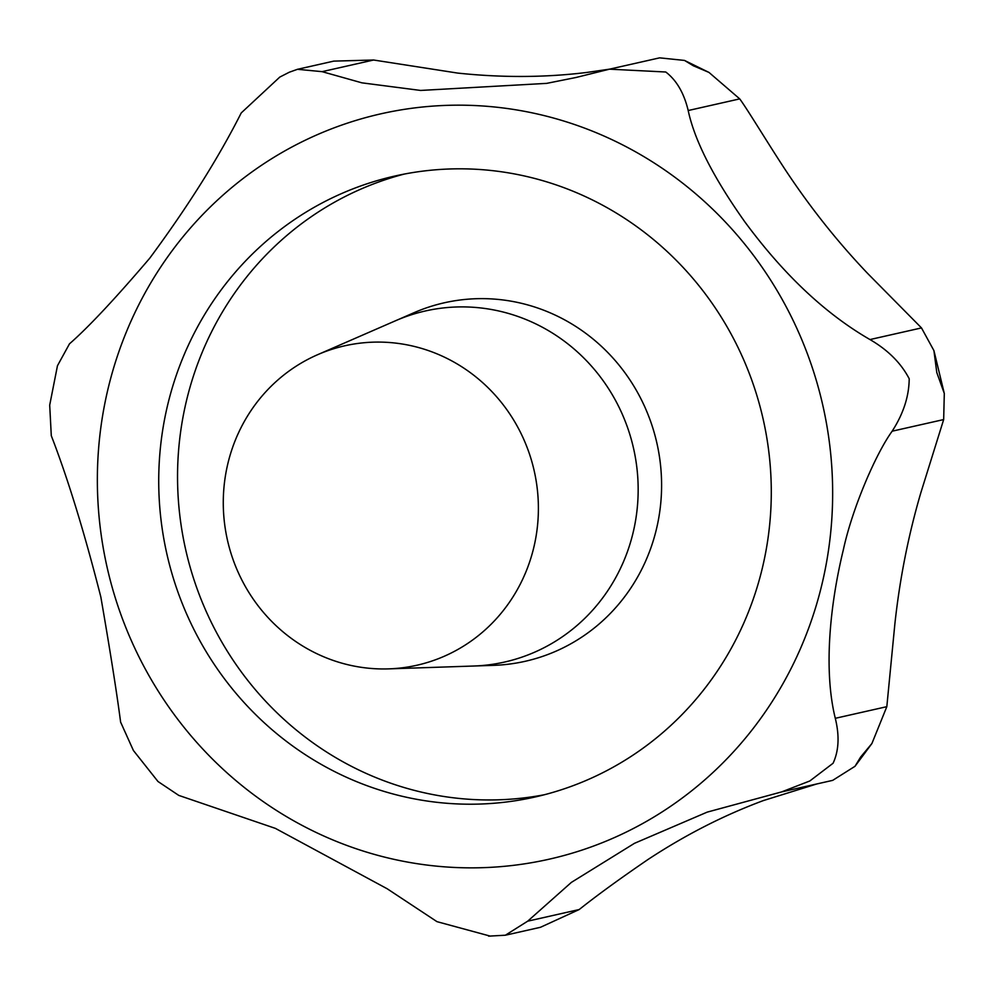 <?xml version="1.0" encoding="UTF-8"?>
<svg xmlns="http://www.w3.org/2000/svg" width="994" height="994" viewBox="0 0 994 994"><rect width="100%" height="100%" fill="white"/><g stroke="black" fill="none" stroke-linecap="round" stroke-linejoin="round"><path stroke-width="1.49" d="M297.492 69.307L333.736 61.119L373.595 60.013L457.7 73.084C502.156 77.805 545.346 77.582 587.268 72.388L609.533 69.158L659.618 57.851L684.493 60.423L693.34 65.778L708.983 72.425L739.722 98.891C747.252 109.029 766.933 141.769 784.763 168.968C809.737 206.864 837.433 241.753 867.837 273.636L921.488 327.921L933.925 350.621L936.783 372.514L944.3 393.487L943.666 419.567L920.854 492.701C908.417 535.045 899.756 578.794 894.873 623.921L886.822 706.672L871.912 743.512L860.642 757.03L855.002 766.299L832.699 780.365L781.632 791.907L809.824 780.973L833.071 763.255C838.849 750.843 839.595 735.858 835.295 718.314C823.504 670.577 829.766 605.57 843.372 549.682C852.529 507.375 876.186 453.152 892.152 431.197C903.372 413.802 909.05 396.308 909.199 378.739C901.011 363.046 887.928 349.987 869.974 339.563C825.505 313.905 783.794 274.679 744.866 221.898C713.443 177.578 694.558 140.465 688.196 110.533C684.021 93.076 676.541 80.241 665.769 72.003L609.508 69.17L575.986 77.495L546.663 83.372L420.599 90.442L361.903 82.837L322.081 71.655L297.492 69.307L289.316 72.214L279.786 77.085L241.244 112.918C218.27 158.332 187.791 206.74 149.796 258.142C115.155 298.759 88.379 327.324 69.481 343.837L57.466 365.73L49.7 405.142L51.29 435.695C67.84 478.487 84.353 532.237 100.829 596.959C110.135 650.685 116.733 692.408 120.622 722.129L133.395 750.482L157.971 781.495L178.771 795.399L275.4 828.387L387.2 888.773L436.987 921.662L490.353 936.149M816.708 783.98L763.504 800.53C723.88 815.242 685.388 834.885 648.026 859.487C620.169 878.51 597.232 895.196 579.204 909.535L540.475 927.29L505.374 935.217L527.69 921.177L571.364 882.399L634.47 843.322L707.206 812.123L781.632 791.907M488.613 936.149L505.374 935.217M403.601 796.604A318.304 305.655 77.3 0 1 158.754 485.606A318.304 305.655 77.3 0 1 394.879 176.037A318.304 305.655 77.3 0 1 526.398 176.423A318.304 305.655 77.3 0 1 771.257 487.408A318.304 305.655 77.3 0 1 535.132 796.989A318.304 305.655 77.3 0 1 403.601 796.604M349.242 665.048A163.749 157.238 77.3 0 1 224.147 519.862A163.749 157.238 77.3 0 1 317.682 354.672A163.749 157.238 77.3 0 1 412.423 345.999A163.749 157.238 77.3 0 1 537.94 520.781A163.749 157.238 77.3 0 1 388.654 668.875A163.749 157.238 77.3 0 1 349.242 665.048M317.682 354.672L395.6 320.727A179.951 172.807 77.3 0 1 499.721 311.197A179.951 172.807 77.3 0 1 637.663 503.287A179.951 172.807 77.3 0 1 473.591 666.03L388.654 668.875M538.698 114.298A382.069 366.898 77.3 0 1 825.194 569.45A382.069 366.898 77.3 0 1 391.301 858.729A382.069 366.898 77.3 0 1 104.817 403.564A382.069 366.898 77.3 0 1 538.698 114.298M544.501 794.715A318.304 305.655 77.3 0 1 422.413 792.355A318.304 305.655 77.3 0 1 177.677 486.377A318.304 305.655 77.3 0 1 404.322 174.062M396.507 320.341L413.902 312.75A183.753 176.46 77.3 0 1 520.222 303.021A183.753 176.46 77.3 0 1 661.085 499.174A183.753 176.46 77.3 0 1 493.546 665.359L474.573 665.992M869.974 339.563L921.488 327.921M688.196 110.533L739.722 98.891M892.152 431.197L943.666 419.567M835.295 718.314L886.822 706.672M527.69 921.177L579.204 909.535M322.081 71.655L373.595 60.013M684.493 60.423L708.983 72.425M871.912 743.512L855.002 766.299M933.925 350.621L944.3 393.487"/></g></svg>
